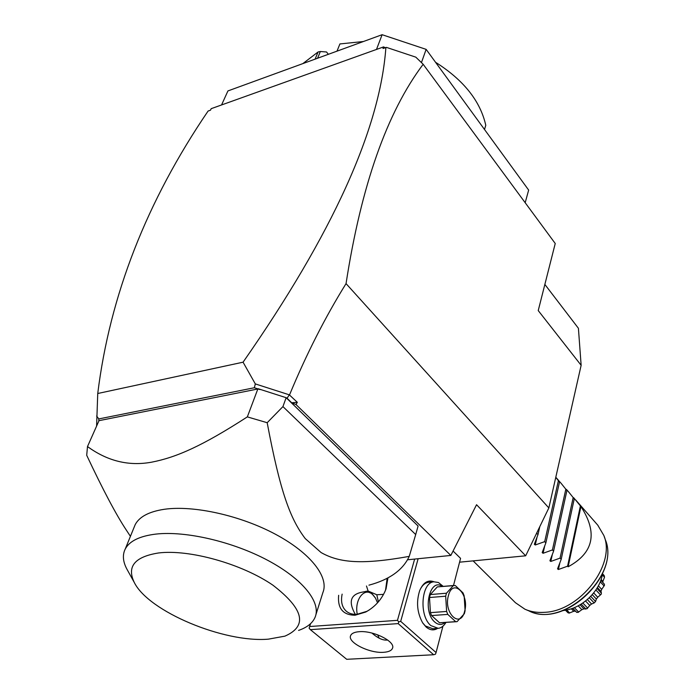 <?xml version="1.0" encoding="UTF-8"?>
<svg xmlns="http://www.w3.org/2000/svg" width="694" height="694" viewBox="0 0 694 694"><rect width="100%" height="100%" fill="white"/><g stroke="black" fill="none" stroke-linecap="round" stroke-linejoin="round"><path stroke-width="1.04" d="M544.859 284.436L578.414 328.288L581.138 365.296L548.85 507.939L525.67 555.807L459.567 562.183M96.596 426.081L97.741 393.507C109.878 295.462 146.668 201.312 208.096 111.04L210.499 110.172L211.193 108.672L383.591 46.897L382.993 48.493L386.471 47.392L415.81 57.151L423.167 64.282L555.235 243.499L538.232 310.582L581.138 365.296M423.167 64.282C386.94 112.437 361.227 185.541 346.046 283.612L548.85 507.939M383.591 46.897L385.239 47.686M385.89 47.452C380.06 129.11 332.452 234.025 243.065 362.19L255.314 383.912L289.329 394.834L287.047 398.235L286.145 397.697L282.935 406.589L267.181 422.707L247.342 416.886L257.838 388.987L99.008 420.668L87.496 446.554L86.707 455.29C102.99 489.903 116.219 514.87 126.377 530.181L127.887 532.48M97.741 393.507L243.065 362.19M525.67 555.807L476.552 504.72L450.831 555.443L296.017 404.541L291.688 402.754L287.047 398.235M450.831 555.443L407.552 559.78M282.935 406.589L415.697 534.545L418.1 526.043L286.527 398.07M291.688 402.754L297.318 402.312L289.329 394.834M296.017 404.541L297.318 402.312M346.046 283.612C325.182 317.21 306.366 354.261 289.589 394.756M258.081 388.944L254.351 387.746L255.314 383.912M286.145 397.697L258.133 388.718M259.096 389.273L258.237 388.909M260.068 389.586L257.838 388.987M96.631 416.036L98.817 418.924L98.808 420.711M98.817 418.924L254.351 387.746M267.181 422.707C280.289 492.419 290.344 518.956 305.247 538.596L321.096 552.554C339.704 563.103 362.719 564.734 409.234 556.38L415.697 534.545M409.234 556.38C402.876 570.086 389.447 579.681 368.948 585.163M87.496 446.554C107.483 461.12 128.832 466.333 151.535 462.195C176.528 457.346 202.301 445.99 247.342 416.886M134.02 527.518L135.209 524.612C139.381 516.735 149.028 511.634 164.157 509.309C193.461 505.024 240.523 515.486 275.622 534.337C310.817 553.187 329.268 577.278 322.892 592.555L315.909 614.702M298.585 630.404C307.095 627.48 312.612 623.082 315.111 617.218C321.296 602.496 302.931 579.091 267.867 560.396C232.88 541.684 185.81 530.71 155.95 534.085C139.763 536.046 129.535 541.008 125.258 548.98C122.344 554.827 122.864 561.489 126.811 568.976L127.54 570.286M268.422 639.148L284.913 636.146C307.884 626.057 303.877 609.063 272.898 585.172C241.989 563.884 189.323 549.084 158.475 552.979C134.723 556.779 126.655 566.59 134.254 582.422C148.577 611.631 224.249 642.991 268.422 639.148M453.503 585.51L460.564 558.366L453.069 551.027M310.348 629.649L346.696 659.3L433.637 654.746L398.183 623.611L310.348 629.649L309.125 628.148L310.513 623.724M309.125 628.148L310.556 623.68M309.654 626.526L397.471 620.341L414.63 559.069M387.946 577.85L386.064 588.885C382.056 599.061 375.281 606.773 365.738 612.03L355.05 615.231C342.949 615.058 337.484 608.412 338.646 595.305M397.471 620.341L398.781 621.911L400.69 621.356L418.135 558.713M400.69 621.356L436.075 652.56L442.928 626.179M437.576 628.4C433.776 630.742 429.933 630.256 426.038 626.942L422.741 622.995C417.085 612.785 416.07 601.976 419.714 590.568C423.253 582.466 428.024 579.542 434.028 581.789M436.075 652.56L435.468 654.19L433.637 654.746M359.197 631.696C373.285 630.334 395.814 641.638 392.492 648.265C391.52 650.634 388.553 651.978 383.582 652.308C369.494 653.488 347.304 642.375 350.609 635.652C351.563 633.388 354.426 632.069 359.197 631.696M398.183 623.611L398.781 621.911M371.984 633.075L372.878 633.874C378.23 638.35 382.941 640.415 387.035 640.068L387.651 640.015M383.582 594.359L376.79 594.741L378.395 601.854M377.718 634.845L379.124 638.176M375.333 597.864L371.984 593.622L366.163 591.175M377.562 602.8L375.489 598.124L372.574 594.524C364.576 586.638 354.235 599.616 357.263 614.277M366.493 585.988L368.08 591.01L362.676 592.06C350.548 594.203 348.093 601.629 355.302 614.355M369.338 609.922L366.831 611.345L356.976 614.303C352.595 614.589 349.004 613.522 346.193 611.119C341.995 607.172 340.641 601.507 342.133 594.133M368.08 591.01L376.79 594.741M387.157 578.267L385.552 590.03L384.623 592.329M437.428 628.408L432.778 628.712L425.37 625.971L422.542 622.692M445.973 622.414C443.874 625.945 441.306 627.923 438.27 628.348L430.87 625.606C418.803 615.925 421.241 582.422 433.871 581.806L438.435 582.509L443.206 586.387M420.078 589.674C422.247 585.32 425.032 582.856 428.415 582.292L429.291 582.214M445.045 622.483C441.757 625.216 438.339 625.077 434.8 622.076C422.082 611.596 429.586 577.035 442.278 586.465M438.391 586.812L455.273 585.51L463.011 592.884L464.139 595.773L465.101 610.737L464.355 613.704L457.051 621.668L455.672 621.668L447.786 614.398L431.59 615.561L430.436 612.646L429.508 597.517L430.306 594.55L437.298 586.907M456.409 621.711L439.519 622.77L431.59 615.561M439.519 622.77L455.672 621.668M430.436 612.646L446.632 611.457L447.786 614.398M429.508 597.517L445.678 596.215L446.632 611.457M430.306 594.55L446.459 593.223L445.678 596.215M464.685 611.05C469.543 593.917 452.696 577.703 448.376 595.747C443.345 613.34 460.686 629.224 464.685 611.05M446.459 593.223L453.373 585.536M376.495 49.439L382.116 34.7L227.927 90.931L221.56 104.959M525.184 202.717L528.654 190.078L426.133 49.361L421.44 62.616M382.116 34.7L426.133 49.361M484.507 129.483L485.783 125.319C480.361 101.081 463.618 80.062 435.537 62.269M336.998 51.156L339.913 43.939L363.422 41.519M315.102 59.137L318.069 51.972L320.35 51.512L326.527 51.981L328.357 54.306M302.853 63.605L318.069 51.972M317.583 58.235L320.35 51.512M597.751 525.132L603.849 535.49C616.211 564.248 580.071 611.405 544.235 612.334C537.087 612.793 530.65 611.752 524.933 609.219L515.425 602.704L473.126 560.873M573.695 497.737L580.93 506.542L568.143 566.772C593.691 552.927 597.959 532.853 580.93 506.542M559.815 563.016L558.401 569.514L567.588 566.174L568.143 566.772M558.401 569.514L557.542 568.854L561.194 559.329L574.242 498.908L568.429 491.656L574.242 498.908M552.311 554.575L550.793 561.455L560.058 558.115L561.194 559.329M550.793 561.455L549.917 560.778L553.578 551.166L566.911 490.554L561.064 483.258L566.911 490.554M544.712 545.978L543.072 553.283L552.424 549.943L553.578 551.166M543.072 553.283L542.188 552.58L545.848 542.899L559.485 482.078L555.773 477.342M537.017 537.217L535.239 544.99L544.686 541.65L545.848 542.899M535.239 544.99L534.345 544.269L538.015 534.501L539.819 526.572M536.531 533.365L538.015 534.501M558.679 480.534L559.485 482.078M559.008 480.968L561.064 483.258M566.399 489.409L568.429 491.656M563.537 610.399C580.739 609.106 599.338 592.077 602.323 574.866L602.548 573.617M572.515 608.343L576.801 612.446L572.758 608.256M576.801 612.446L578.588 612.021L574.363 607.632M578.588 612.021L581.858 609.67L578.189 605.836M581.858 609.67L583.897 608.846L580.037 604.804M583.897 608.846L585.918 609.037L581.208 604.101M585.918 609.037L587.618 608.048L582.847 603.025M587.618 608.048L589.744 605.437L585.571 601.021M589.744 605.437L591.557 604.014L587.341 599.555M591.557 604.014L594.151 602.939L589.293 597.768M594.151 602.939L595.556 601.498L590.715 596.337M595.556 601.498L596.38 599.078L592.242 594.654M596.38 599.078L597.742 597.248L593.7 592.91M597.742 597.248L600.457 594.897L595.868 589.952M596.901 588.347L601.394 593.197L601.082 594.454M601.394 593.197L601.039 591.488L597.387 587.54M600.943 591.383L601.681 589.388L598.367 585.797M601.681 589.388L604.058 585.944L600.241 581.789M600.822 580.288L604.396 584.201L604.439 585.476M604.396 584.201L600.848 580.21M602.843 582.387L602.886 581.433L601.099 579.473M602.886 581.433L604.517 577.208L602.34 574.806M604.517 577.208L604.231 575.621L602.531 573.747M563.077 610.573L565.489 610.226M566.686 609.939L569.592 612.941L569.149 613.114L567.952 612.75L565.428 610.156M569.592 612.941L573.721 611.275L571.292 608.759M573.721 611.275L575.231 611.154M587.514 608.196L587.159 608.699M579.004 611.7L578.093 612.446M567.588 566.174L580.392 505.926M560.058 558.115L573.149 497.667M552.424 549.943L565.81 489.296M544.686 541.65L558.366 480.803M536.835 533.235L537.043 532.324M526.572 609.905L528.845 610.85C562.877 629.154 620.948 574.901 605.237 539.481L604.092 536.176M130.42 536.341L126.377 530.181M125.258 548.98L135.209 524.612M134.254 582.422L126.811 568.976M392.492 648.265L392.622 647.814M385.552 590.03L386.064 588.885M366.831 611.345L365.738 612.03M433.871 581.806L428.415 582.292M437.506 586.872L453.581 585.502M555.799 477.238L558.774 480.638M575.682 499.949L598.063 525.497M530.52 611.544C565.541 627.636 620.505 574.615 605.237 539.481"/></g></svg>
